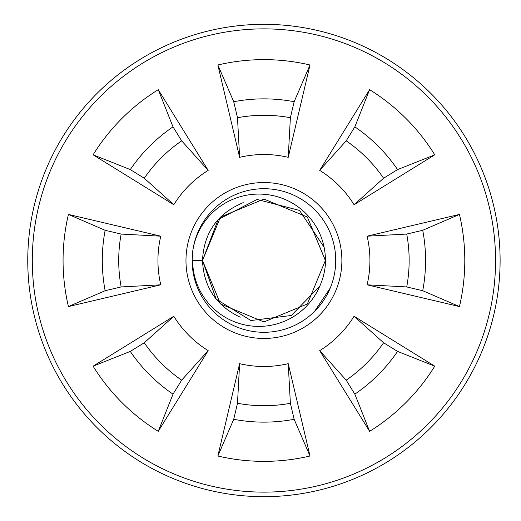 <?xml version="1.0" encoding="UTF-8"?>
<svg xmlns="http://www.w3.org/2000/svg" width="521" height="521" viewBox="0 0 521 521"><rect width="100%" height="100%" fill="white"/><g stroke="black" fill="none" stroke-linecap="round" stroke-linejoin="round"><path stroke-width="0.78" d="M240.227 317.178C216.287 305.866 203.711 286.967 202.493 260.5L218.182 219.497L257.153 199.445L299.529 210.445L323.834 246.843M325.443 260.5L325.495 260.5A57.336 57.121 0 0 1 323.834 274.157A61.439 61.439 0 0 1 319.699 286.29L291.33 315.485L250.933 320.532L216.176 299.139L202.493 260.5L220.494 217.049L263.932 199.061L307.364 217.049L325.371 260.5L307.364 303.951L263.932 321.939L220.5 303.951L202.493 260.5L220.494 217.049L263.932 199.061L307.364 217.049L325.371 260.5L307.364 303.951L263.932 321.939L220.5 303.951L202.493 260.5L220.494 217.049L263.932 199.061L307.364 217.049L325.443 260.5A66.675 66.421 180 0 0 263.014 194.216A66.675 66.421 180 0 0 192.633 252.053A71.8 71.8 0 0 1 304.603 201.334A71.8 71.8 0 0 1 297.361 324.042A71.8 71.8 0 0 1 192.633 252.053M243.229 202.656C217.472 213.408 203.893 232.692 202.493 260.5L220.494 217.049L263.932 199.061L307.364 217.049L325.371 260.5L307.364 217.049L263.932 199.061L220.494 217.049L202.493 260.5L220.494 217.049L263.932 199.061L307.364 217.049L325.371 260.5L307.364 217.049L263.932 199.061L220.494 217.049L202.493 260.5L192.132 260.5L192.842 250.549M27.756 260.5A236.169 236.169 0 0 1 382.017 55.968A236.169 236.169 0 0 1 382.017 465.032A236.169 236.169 0 0 1 27.756 260.5M32.295 260.5A231.637 231.637 0 0 1 379.75 59.902A231.637 231.637 0 0 1 379.75 461.098A231.637 231.637 0 0 1 32.295 260.5M158.26 89.677L208.172 170.367A105.984 105.984 0 0 0 173.799 204.74L93.109 154.828A200.865 200.865 0 0 1 158.26 89.677L173.018 126.857L181.666 140.833L208.172 170.367M310.002 64.988L288.237 157.335A105.984 105.984 0 0 0 239.621 157.335L217.863 64.988A200.865 200.865 0 0 1 310.002 64.988L294.144 101.712L290.373 117.713L288.237 157.335M434.755 154.828L354.065 204.74A105.984 105.984 0 0 0 319.692 170.367L369.604 89.677A200.865 200.865 0 0 1 434.755 154.828L397.575 169.585L383.593 178.234L354.065 204.74M93.109 366.172L173.799 316.26A105.984 105.984 0 0 0 208.172 350.633L158.26 431.323A200.865 200.865 0 0 1 93.109 366.172L130.289 351.415L144.265 342.766L173.799 316.26M217.863 456.012L239.621 363.665A105.984 105.984 0 0 0 288.237 363.665L310.002 456.012A200.865 200.865 0 0 1 217.863 456.012L233.721 419.288L237.491 403.287L239.621 363.665M369.604 431.323L319.692 350.633A105.984 105.984 0 0 0 354.065 316.26L434.755 366.172A200.865 200.865 0 0 1 369.604 431.323L354.847 394.143L346.198 380.167L319.692 350.633M367.097 284.811A105.984 105.984 0 0 0 367.097 236.189L459.444 214.431A200.865 200.865 0 0 1 459.444 306.569L367.097 284.811L406.719 286.941L422.72 290.711L459.444 306.569M185.977 260.5A77.955 77.955 0 0 1 302.909 192.991A77.955 77.955 0 0 1 302.909 328.009A77.955 77.955 0 0 1 185.977 260.5M68.42 306.569A200.865 200.865 0 0 1 68.42 214.431L160.768 236.189A105.984 105.984 0 0 0 160.768 284.811L68.42 306.569L105.144 290.711L121.146 286.941L160.768 284.811M434.755 366.172L397.575 351.415A161.634 161.634 0 0 1 354.847 394.143M397.575 351.415L383.593 342.766A145.216 145.216 0 0 1 346.198 380.167M383.593 342.766L354.065 316.26M310.002 456.012L294.144 419.288A161.634 161.634 0 0 1 233.721 419.288M294.144 419.288L290.373 403.287A145.216 145.216 0 0 1 237.491 403.287M290.373 403.287L288.237 363.665M158.26 431.323L173.018 394.143A161.634 161.634 0 0 1 130.289 351.415M173.018 394.143L181.666 380.167A145.216 145.216 0 0 1 144.265 342.766M181.666 380.167L208.172 350.633M330.223 288.074L314.554 311.415M319.699 286.29A66.154 65.9 0 0 1 192.666 260.5M202.493 260.5L220.494 217.049L263.932 199.061L307.364 217.049L325.371 260.5M459.444 214.431L422.72 230.289L406.719 234.059A145.216 145.216 0 0 1 406.719 286.941M406.719 234.059L367.097 236.189M422.72 230.289A161.634 161.634 0 0 1 422.72 290.711M105.144 290.711A161.634 161.634 0 0 1 105.144 230.289L68.42 214.431M121.146 286.941A145.216 145.216 0 0 1 121.146 234.059L105.144 230.289M160.768 236.189L121.146 234.059M93.109 154.828L130.289 169.585A161.634 161.634 0 0 1 173.018 126.857M130.289 169.585L144.265 178.234A145.216 145.216 0 0 1 181.666 140.833M144.265 178.234L173.799 204.74M217.863 64.988L233.721 101.712A161.634 161.634 0 0 1 294.144 101.712M233.721 101.712L237.491 117.713A145.216 145.216 0 0 1 290.373 117.713M237.491 117.713L239.621 157.335M369.604 89.677L354.847 126.857A161.634 161.634 0 0 1 397.575 169.585M354.847 126.857L346.198 140.833A145.216 145.216 0 0 1 383.593 178.234M346.198 140.833L319.692 170.367"/></g></svg>
